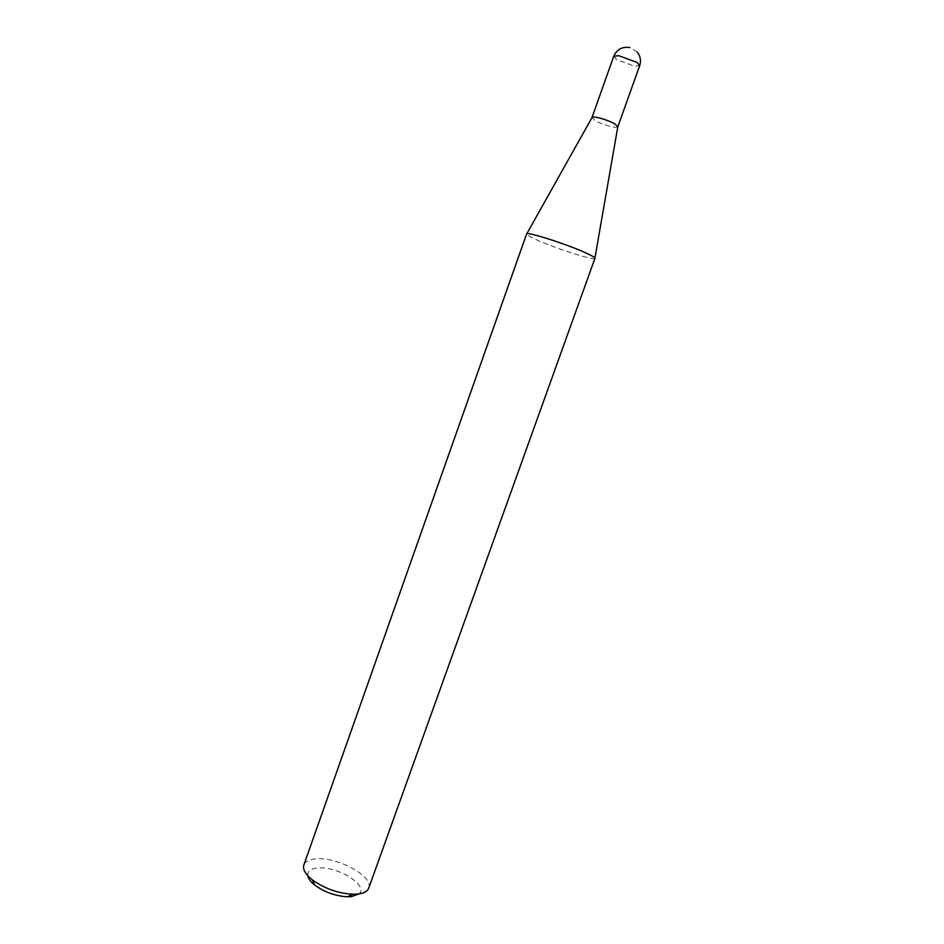 <?xml version="1.0" encoding="UTF-8"?>
<svg xmlns="http://www.w3.org/2000/svg" width="944" height="944" viewBox="0 0 944 944"><rect width="100%" height="100%" fill="white"/><g stroke="black" fill="none" stroke-linecap="round" stroke-linejoin="round"><path stroke-width="0.71" stroke-dasharray="4.72 3.54" d="M617.836 126.791L617.801 126.85C617.246 128.891 601.529 124.443 594.885 120.384L591.982 117.587M594.932 258.314L594.862 258.432C593.705 260.686 553.632 247.706 535.354 239.233C529.785 236.696 526.858 234.985 526.587 234.124L526.599 233.982M307.768 875.69C307.366 871.241 310.718 868.669 317.833 867.996C337.291 865.766 369.47 885.732 358.932 893.921M368.738 888.092C374.013 876.587 337.563 856.645 316.098 858.875C309.361 859.394 305.278 861.435 303.85 864.987M613.73 56.333L616.491 59.566L634.639 66.233L639.702 65.584M637.212 52.062L629.849 47.566"/><path stroke-width="1.42" d="M613.73 56.333L591.982 117.587C592.124 115.369 608.373 119.912 615.051 124.065L617.836 126.791L639.702 65.584L637.058 62.422L618.639 55.661L613.73 56.333C616.88 49.348 622.249 46.421 629.849 47.566M526.599 233.982C525.702 230.973 568.713 244.779 587.062 253.476C592.466 255.989 595.098 257.606 594.932 258.314L368.738 888.092C367.452 891.407 363.7 893.413 357.457 894.098L352.808 894.263C337.917 893.343 324.417 888.528 312.299 879.832C305.372 874.238 302.552 869.294 303.85 864.987L526.599 233.982M358.932 893.921L351.239 896.658L347.475 896.788C335.474 896.068 324.583 892.198 314.824 885.165C310.647 881.838 308.287 878.687 307.768 875.69M591.971 117.646L526.752 233.817M347.475 896.788L352.808 894.263M314.824 885.165L312.299 879.832M617.801 126.85L594.921 258.09M639.702 65.584C641.271 60.64 640.445 56.133 637.212 52.062"/></g></svg>
